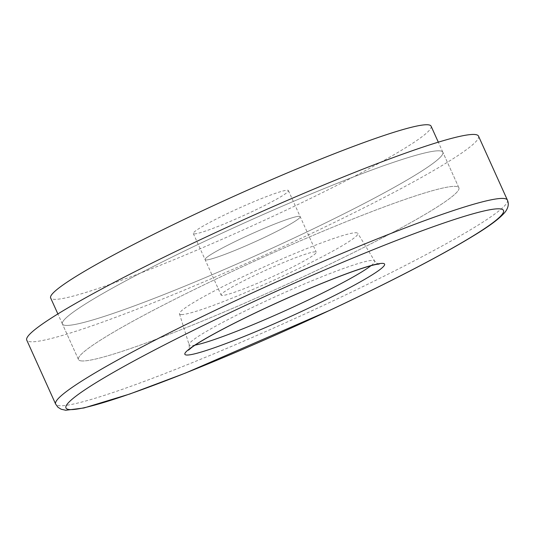 <?xml version="1.0" encoding="UTF-8"?>
<svg xmlns="http://www.w3.org/2000/svg" width="535" height="535" viewBox="0 0 535 535"><rect width="100%" height="100%" fill="white"/><g stroke="black" fill="none" stroke-linecap="round" stroke-linejoin="round"><path stroke-width="0.4" stroke-dasharray="2.67 2.01" d="M478.517 136.131A247.845 20.47 -24.3 0 1 280.373 247.972A247.845 20.47 -24.3 0 1 31.505 341.798A247.845 20.47 -24.3 0 1 26.75 340.106M181.392 314.587A97.831 8.079 -24.3 0 1 179.486 313.844A97.831 8.079 -24.3 0 1 258.184 269.566A97.831 8.079 -24.3 0 1 355.969 232.738A97.831 8.079 -24.3 0 1 357.808 233.334A97.831 8.079 -24.3 0 1 280.086 277.344A97.831 8.079 -24.3 0 1 181.392 314.587M66.42 325.427A208.71 17.24 -24.3 0 1 62.414 324.003A208.71 17.24 -24.3 0 1 229.274 229.823A208.71 17.24 -24.3 0 1 438.847 150.81A208.71 17.24 -24.3 0 1 442.853 152.234A208.71 17.24 -24.3 0 1 275.993 246.414A208.71 17.24 -24.3 0 1 66.42 325.427A208.71 17.24 -24.3 0 1 62.414 324.003A208.71 17.24 -24.3 0 1 229.274 229.823A208.71 17.24 -24.3 0 1 438.847 150.81A208.71 17.24 -24.3 0 1 442.853 152.234A208.71 17.24 -24.3 0 1 275.993 246.414A208.71 17.24 -24.3 0 1 66.42 325.427A208.71 17.24 155.7 0 0 275.993 246.414A208.71 17.24 155.7 0 0 442.853 152.234A208.71 17.24 155.7 0 0 438.847 150.81A208.71 17.24 155.7 0 0 229.274 229.823A208.71 17.24 155.7 0 0 62.414 324.003A208.71 17.24 155.7 0 0 66.42 325.427M82.464 360.971A208.71 17.24 -24.3 0 1 78.464 359.547A208.71 17.24 -24.3 0 1 245.324 265.367A208.71 17.24 -24.3 0 1 454.897 186.354A208.71 17.24 -24.3 0 1 458.903 187.778A208.71 17.24 -24.3 0 1 292.043 281.958A208.71 17.24 -24.3 0 1 82.464 360.971A208.71 17.24 155.7 0 0 292.043 281.958A208.71 17.24 155.7 0 0 458.903 187.778A208.71 17.24 155.7 0 0 454.897 186.354A208.71 17.24 155.7 0 0 245.324 265.367A208.71 17.24 155.7 0 0 78.464 359.547A208.71 17.24 155.7 0 0 82.464 360.971M299.185 216.294A52.176 4.307 155.7 0 0 246.796 236.042A52.176 4.307 155.7 0 0 205.079 259.589A52.176 4.307 155.7 0 0 206.082 259.943A52.176 4.307 155.7 0 0 258.472 240.195A52.176 4.307 155.7 0 0 300.188 216.648A52.176 4.307 155.7 0 0 299.185 216.294A52.176 4.307 -24.3 0 1 300.188 216.648A52.176 4.307 -24.3 0 1 258.472 240.195A52.176 4.307 -24.3 0 1 206.082 259.943A52.176 4.307 -24.3 0 1 205.079 259.589A52.176 4.307 -24.3 0 1 246.796 236.042A52.176 4.307 -24.3 0 1 299.185 216.294M222.132 295.487A52.176 4.307 -24.3 0 1 221.129 295.133A52.176 4.307 -24.3 0 1 262.846 271.586A52.176 4.307 -24.3 0 1 315.235 251.838A52.176 4.307 -24.3 0 1 316.238 252.192A52.176 4.307 -24.3 0 1 274.522 275.739A52.176 4.307 -24.3 0 1 222.132 295.487M431.083 126.166A208.71 17.24 -24.3 0 1 264.23 220.353A208.71 17.24 -24.3 0 1 54.65 299.359A208.71 17.24 -24.3 0 1 50.644 297.941M194.312 233.882A52.176 4.307 155.7 0 0 246.709 214.127A52.176 4.307 155.7 0 0 288.418 190.58A52.176 4.307 155.7 0 0 287.422 190.226A52.176 4.307 155.7 0 0 235.025 209.981A52.176 4.307 155.7 0 0 193.309 233.527A52.176 4.307 155.7 0 0 194.312 233.882M507.407 200.11A247.845 20.47 -24.3 0 1 328.376 303.071A247.845 20.47 -24.3 0 1 60.388 405.777A247.845 20.47 -24.3 0 1 55.64 404.085M195.094 345.108A101.79 8.406 -24.3 0 1 191.089 345.55A101.79 8.406 -24.3 0 1 189.109 344.774A101.79 8.406 -24.3 0 1 262.672 302.563A101.79 8.406 -24.3 0 1 372.734 260.385A101.79 8.406 -24.3 0 1 374.647 261A101.79 8.406 -24.3 0 1 370.942 265.714M379.128 264.089C378.232 264.33 376.74 263.3 374.647 261L357.808 233.334M179.486 313.844L189.109 344.774C189.45 347.864 189.236 349.663 188.467 350.178M78.464 359.547L62.414 324.003L78.464 359.547M458.903 187.778L442.853 152.234L458.903 187.778M193.309 233.527L221.129 295.133M288.418 190.58L316.238 252.192M442.853 152.234L438.312 142.17M62.414 324.003L57.874 313.945"/><path stroke-width="0.8" d="M55.64 404.085L26.75 340.106A247.845 20.47 -24.3 0 1 224.894 228.264A247.845 20.47 -24.3 0 1 473.763 134.439A247.845 20.47 -24.3 0 1 478.517 136.131L507.407 200.11A247.845 20.47 -24.3 0 0 502.653 198.418A247.845 20.47 -24.3 0 0 234.664 301.125A247.845 20.47 -24.3 0 0 55.64 404.085L57.947 407.249L61.097 409.215L65.758 410.258L83.955 407.971L129.737 394.028L185.578 373.029L330.222 310.126C366.91 292.912 399.545 276.689 428.134 261.461C445.715 252.085 460.588 243.679 472.753 236.243C489.599 226.104 500.472 217.932 505.381 211.726C508.364 207.627 509.039 203.755 507.407 200.11M57.874 313.945L50.644 297.941A208.71 17.24 -24.3 0 1 217.504 203.755A208.71 17.24 -24.3 0 1 427.084 124.742A208.71 17.24 -24.3 0 1 431.083 126.166L438.312 142.17M239.352 308.26A240.014 19.822 -24.3 0 1 498.881 208.804A240.014 19.822 -24.3 0 1 330.108 310.153A240.014 19.822 -24.3 0 1 70.58 409.609A240.014 19.822 -24.3 0 1 239.352 308.26M370.942 265.714A101.79 8.406 -24.3 0 1 301.158 303.365A101.79 8.406 -24.3 0 1 195.094 345.108M382.485 263.374A109.561 9.048 -24.3 0 1 305.445 309.638A109.561 9.048 -24.3 0 1 186.976 355.039A109.561 9.048 -24.3 0 1 264.016 308.775A109.561 9.048 -24.3 0 1 382.485 263.374M188.467 350.178L191.624 347.523C195.616 344.567 202.123 340.561 211.124 335.519C225.502 327.52 243.171 318.599 264.129 308.755C298.015 292.966 327.654 280.521 353.053 271.426C366.221 266.865 374.674 264.43 378.419 264.129L379.128 264.089"/></g></svg>
